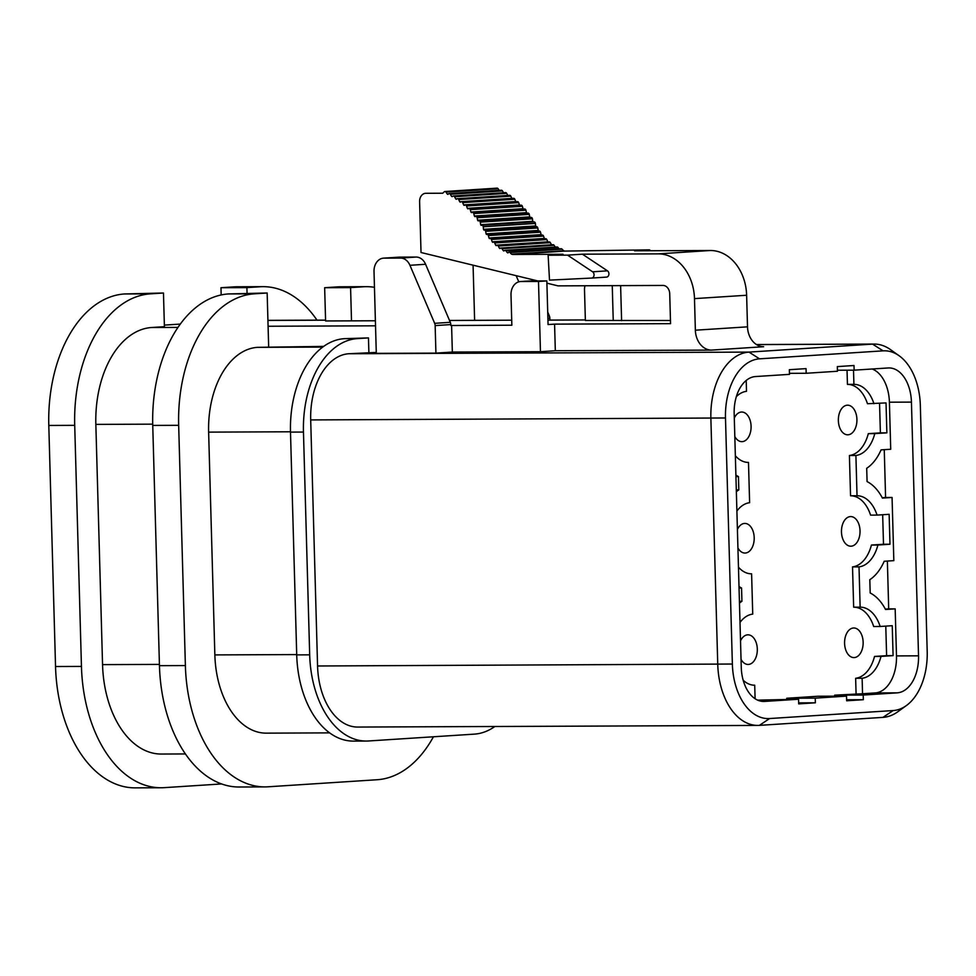 <?xml version="1.0" encoding="UTF-8"?>
<svg xmlns="http://www.w3.org/2000/svg" width="976" height="976" viewBox="0 0 976 976"><rect width="100%" height="100%" fill="white"/><g stroke="black" fill="none" stroke-linecap="round" stroke-linejoin="round"><path stroke-width="1.46" d="M180.279 324.081L164.371 325.106M247.05 293.081L246.891 287.615L220.979 287.713L221.174 294.947M220.979 287.713L234.008 286.871A126.465 79.324 -90.2 0 1 237.022 286.773L262.934 286.663A126.465 79.324 -90.2 0 1 317.005 320.152M221.65 783.935L164.236 787.656A126.465 79.324 -90.2 0 1 161.223 787.754L135.298 787.864A126.465 79.324 -90.2 0 1 55.534 666.523L48.8 425.451A126.465 79.324 -90.2 0 1 124.525 293.959L163.468 293.007L164.407 326.679L151.634 327.509L177.937 327.399M537.825 280.954L421.022 252.503L419.607 201.642A8.32 6.478 86.3 0 1 425.548 193.309A8.32 6.478 86.3 0 1 425.853 193.297L442.726 193.224L444.226 191.821A1.659 1.293 86.3 0 1 445.995 192.113L447.301 194.078A99.027 77.067 86.3 0 1 447.923 194.383L448.57 193.846A1.659 1.293 86.3 0 1 450.326 194.273L451.546 196.335A99.027 77.067 86.3 0 1 452.156 196.676L452.827 196.188A1.659 1.293 86.3 0 1 454.56 196.749L455.682 198.884A99.027 77.067 86.3 0 1 456.28 199.287L456.975 198.848A1.659 1.293 86.3 0 1 458.683 199.531L459.708 201.751A99.027 77.067 86.3 0 1 460.282 202.191L461.001 201.812A1.659 1.293 86.3 0 1 462.673 202.618L463.612 204.911A99.027 77.067 86.3 0 1 464.161 205.387L464.893 205.07A1.659 1.293 86.3 0 1 466.528 205.997L467.358 208.352A99.027 77.067 86.3 0 1 467.882 208.864L468.639 208.608A1.659 1.293 86.3 0 1 470.237 209.657L470.944 212.06A99.027 77.067 86.3 0 1 471.457 212.622L472.225 212.402A1.659 1.293 86.3 0 1 473.763 213.573L474.373 216.025A99.027 77.067 86.3 0 1 474.848 216.623L475.629 216.465A1.659 1.293 86.3 0 1 477.118 217.758L477.618 220.234A99.027 77.067 86.3 0 1 478.069 220.869L478.85 220.771A1.659 1.293 86.3 0 1 480.277 222.162L480.668 224.675A99.027 77.067 86.3 0 1 481.083 225.334L481.876 225.31A1.659 1.293 86.3 0 1 483.242 226.798L483.51 229.336A56.608 44.054 86.3 0 0 483.889 230.068L484.169 230.019A1.659 1.293 86.3 0 1 485.645 231.336L486.097 233.837A56.608 44.054 86.3 0 0 486.536 234.508L486.804 234.435A1.659 1.293 86.3 0 1 488.366 235.57L489.013 237.998A56.608 44.054 86.3 0 0 489.501 238.632L489.757 238.51A1.659 1.293 86.3 0 1 491.392 239.449L492.209 241.804A56.608 44.054 86.3 0 0 492.746 242.365L493.002 242.219A1.659 1.293 86.3 0 1 494.686 242.951L495.686 245.196A56.608 44.054 86.3 0 0 496.247 245.696L496.491 245.513A1.659 1.293 86.3 0 1 498.224 246.037L499.383 248.148A56.608 44.054 86.3 0 0 499.98 248.575L500.212 248.368A1.659 1.293 86.3 0 1 501.969 248.673L503.274 250.649A56.608 44.054 86.3 0 0 503.909 250.991L504.116 250.759A1.659 1.293 86.3 0 1 505.885 250.844L507.325 252.638A56.608 44.054 86.3 0 0 507.971 252.918L508.167 252.65A1.659 1.293 86.3 0 1 509.021 252.137L561.163 248.758A1.659 1.293 86.3 0 1 562.066 249.136L563.64 250.759A56.608 44.054 86.3 0 0 564.848 251.088L649.43 249.844L634.571 250.808L710.382 250.503A44.933 34.965 86.3 0 1 746.628 295.252L747.506 326.838L695.363 330.205A19.971 15.543 86.3 0 0 711.48 350.103L555.32 350.738L554.575 324.13L670.561 323.666L669.719 293.727A8.32 6.478 86.3 0 0 663.009 285.443L558.04 285.87L546.902 283.162M711.48 350.103L763.61 346.724A19.971 15.543 86.3 0 1 747.506 326.838M670.475 320.506L585.368 320.457L584.514 290.116A13.31 10.358 -93.7 0 1 584.966 285.761M444.91 191.516L497.052 188.136A1.659 1.293 86.3 0 1 498.126 188.746L499.2 190.357M449.192 193.59L501.335 190.222A1.659 1.293 86.3 0 1 502.457 190.893L503.555 192.736M453.389 195.993L505.519 192.614A1.659 1.293 86.3 0 1 506.69 193.37L507.776 195.432M509.118 195.481A1.659 1.293 86.3 0 1 510.814 196.164L511.851 198.384A99.027 77.067 86.3 0 1 511.912 198.421M513.144 198.433A1.659 1.293 86.3 0 1 514.816 199.25L515.743 201.532A99.027 77.067 86.3 0 1 515.926 201.703M517.036 201.69A1.659 1.293 86.3 0 1 518.671 202.63L519.488 204.972A99.027 77.067 86.3 0 1 519.781 205.253M520.781 205.228A1.659 1.293 86.3 0 1 522.367 206.278L523.087 208.681A99.027 77.067 86.3 0 1 523.441 209.071M472.628 212.378L524.356 209.035A1.659 1.293 86.3 0 1 525.905 210.206L526.503 212.658A99.027 77.067 86.3 0 1 526.906 213.146M475.885 216.452L527.76 213.097A1.659 1.293 86.3 0 1 529.26 214.378L529.748 216.867A99.027 77.067 86.3 0 1 530.175 217.453M478.96 220.771L530.981 217.404A1.659 1.293 86.3 0 1 532.42 218.795L532.798 221.308A99.027 77.067 86.3 0 1 533.225 221.967L534.006 221.93A1.659 1.293 86.3 0 1 535.385 223.431L535.641 225.956L483.51 229.336M536.019 226.652A56.608 44.054 86.3 0 1 535.641 225.956M484.377 230.007L536.312 226.639A1.659 1.293 86.3 0 1 537.776 227.969L538.24 230.458L486.097 233.837M487.268 234.399L538.947 231.056A1.659 1.293 86.3 0 1 540.509 232.19L541.143 234.63L489.013 237.998M541.9 235.143A1.659 1.293 86.3 0 1 543.534 236.082L544.352 238.425L492.209 241.804M545.133 238.839A1.659 1.293 86.3 0 1 546.828 239.584L547.817 241.828L495.686 245.196M497.065 245.293L549.207 241.926A1.659 1.293 86.3 0 1 550.366 242.658L551.513 244.781A56.608 44.054 86.3 0 1 551.513 244.781L499.383 248.148M500.883 248.063L553.026 244.695A1.659 1.293 86.3 0 1 554.1 245.293L555.295 247.087M504.885 250.356L557.028 246.977A1.659 1.293 86.3 0 1 558.016 247.465L559.163 248.892M564.848 251.088L512.717 254.468L562.993 254.26L548.134 255.224L567.568 255.139L592.603 271.804A3.331 2.586 86.3 0 1 594.018 275.464A3.331 2.586 86.3 0 1 591.688 278.062L606.511 277.111A3.331 2.586 86.3 0 1 606.511 277.111A3.331 2.586 86.3 0 0 608.878 274.5A3.331 2.586 86.3 0 0 607.462 270.84L582.428 254.187L658.239 253.87A44.933 34.965 86.3 0 1 694.485 298.619L695.363 330.205M512.717 254.468A56.608 44.054 86.3 0 1 511.497 254.138L509.923 252.516A1.659 1.293 86.3 0 0 509.021 252.137M888.123 367.964A35.612 22.338 -90.2 0 1 888.977 367.94A35.612 22.338 -90.2 0 1 911.438 402.112L918.526 655.823A35.612 22.338 -90.2 0 1 897.2 692.85L863.211 695.046L863.333 699.707L846.656 700.78L846.521 696.12L815.241 698.145L815.375 702.805L798.685 703.879L798.563 699.231L764.562 701.427A35.612 22.338 -90.2 0 1 763.72 701.451A35.612 22.338 -90.2 0 1 741.26 667.291L734.172 413.58A35.612 22.338 -90.2 0 1 755.485 376.553L789.486 374.357L789.352 369.697L806.042 368.623L806.164 373.271L837.445 371.246L837.323 366.598L854 365.512L854.134 370.172L888.123 367.964M920.331 405.357L927.2 651.431A56.864 35.673 -90.2 0 1 906.411 705.538A56.864 35.673 -90.2 0 1 893.15 710.552L769.588 718.543A56.864 35.673 -90.2 0 1 732.366 664.034L725.485 417.972A56.864 35.673 -90.2 0 1 759.535 358.839L883.109 350.848A56.864 35.673 -90.2 0 1 899.116 355.752A56.864 35.673 -90.2 0 1 920.331 405.357M375.394 320.762L351.506 320.86L350.579 287.603L363.353 286.773A126.465 79.324 -90.2 0 1 366.366 286.676A126.465 79.324 -90.2 0 1 374.455 287.298M329.681 732.878L266.277 733.147A81.533 51.142 -90.2 0 1 214.854 654.908L208.632 432.124A81.533 51.142 -90.2 0 1 257.444 347.346L323.642 346.395M433.429 736.782A126.465 79.324 -90.2 0 1 377.126 779.739L268.156 786.79A126.465 79.324 -90.2 0 1 265.143 786.9A126.465 79.324 -90.2 0 1 185.379 665.559L178.669 425.316A126.465 79.324 -90.2 0 1 254.382 293.825L267.156 292.995L268.656 346.626M350.579 287.603L324.654 287.713L337.428 286.883A126.465 79.324 -90.2 0 1 340.441 286.785L366.366 286.676M265.143 786.9L239.218 787.01A126.465 79.324 -90.2 0 1 159.454 665.669L152.744 425.414A126.465 79.324 -90.2 0 1 228.469 293.935L267.156 292.995M351.506 320.86L325.594 320.958L324.654 287.713M246.891 287.615L259.921 286.773A126.465 79.324 -90.2 0 1 262.934 286.663M161.223 787.754A126.465 79.324 -90.2 0 1 81.447 666.425L74.713 425.341A126.465 79.324 -90.2 0 1 150.438 293.849L163.468 293.007M185.452 753.948L161.333 754.045A93.184 58.45 -90.2 0 1 102.553 664.632L95.843 424.389A93.184 58.45 -90.2 0 1 151.634 327.509M383.519 258.152A13.31 10.358 86.3 0 1 384.007 258.14L400.514 258.067A13.31 10.358 86.3 0 1 409.944 265.289L434.662 323.324A4.99 3.88 86.3 0 1 435.15 325.594L435.918 353.117L376.297 353.361L374.015 271.474A13.31 10.358 86.3 0 1 383.519 258.152L399.16 257.139A13.31 10.358 86.3 0 1 399.648 257.127L416.154 257.054A13.31 10.358 86.3 0 1 425.585 264.276L450.302 322.312A4.99 3.88 86.3 0 1 450.79 324.581L450.814 325.508L511.851 325.215L511.009 294.862A13.31 10.358 86.3 0 1 520.513 281.539L528.858 281.003A13.31 10.358 86.3 0 1 529.346 280.978L546.841 280.917L548.061 324.557L554.575 324.13M546.841 280.917L538.496 281.454L540.46 351.702L555.32 350.738M620.614 285.614L621.602 320.701M612.257 285.651L613.233 320.335M435.918 353.117L452.339 352.055L540.46 351.702M451.595 325.459L452.339 352.055M547.707 312.027L549.354 315.907A4.99 3.88 86.3 0 1 549.842 318.164L549.903 320.091M520.513 281.539A13.31 10.358 86.3 0 1 521.001 281.527L538.496 281.454M473.079 265.179L474.617 320.348L449.509 320.457M518.781 281.844L516.158 275.671M534.092 280.039L534.482 280.966M906.411 705.538L897.822 711.748A63.647 39.918 -90.2 0 1 882.975 717.372L759.413 725.363A63.647 39.918 -90.2 0 1 757.888 725.424L357.716 727.059A63.647 39.918 -90.2 0 1 317.566 665.986L310.697 419.924A63.647 39.918 -90.2 0 1 348.798 353.739L376.272 352.421M757.888 725.424A63.647 39.918 -90.2 0 1 717.75 664.351L710.87 418.289A63.647 39.918 -90.2 0 1 748.982 352.104L872.544 344.113A63.647 39.918 -90.2 0 1 874.069 344.064A63.647 39.918 -90.2 0 1 890.478 349.603L899.116 355.752M268.083 326.252L375.528 325.813M494.869 726.498A89.853 56.364 -90.2 0 1 474.336 734.135L368.501 740.979A89.853 56.364 -90.2 0 1 366.354 741.052L353.397 741.101A89.853 56.364 -90.2 0 1 296.716 654.896L290.494 432.1A89.853 56.364 -90.2 0 1 344.296 338.672L368.464 337.903L368.879 352.446M366.354 741.052A89.853 56.364 -90.2 0 1 309.685 654.835L303.463 432.051A89.853 56.364 -90.2 0 1 357.253 338.623L368.464 337.903M585.356 319.945L547.939 320.104M511.717 320.201L474.617 320.348M582.428 254.187L567.568 255.139M563.64 250.759L511.497 254.138M508.215 252.589L507.325 252.638M504.299 250.576L503.274 250.649M533.225 221.967L481.083 225.334M532.798 221.308L480.668 224.675M529.748 216.867L477.618 220.234M526.503 212.658L474.373 216.025M523.087 208.681L470.944 212.06M519.488 204.972L467.358 208.352M515.743 201.532L463.612 204.911M511.851 198.384L459.708 201.751M457.061 198.799L455.682 198.884M452.742 196.249L451.546 196.335M448.374 194.017L447.301 194.078M847.558 384.385A35.612 22.338 -90.2 0 1 867.469 403.722L886.025 402.917L886.867 432.844L874.789 433.625A35.612 22.338 -90.2 0 1 855.903 455.475L857.026 495.759A35.612 22.338 -90.2 0 1 857.087 495.759A35.612 22.338 -90.2 0 1 877.058 515.096L889.136 514.315L889.978 544.242L877.9 545.023A35.612 22.338 -90.2 0 1 859.014 566.873L860.137 607.157A35.612 22.338 -90.2 0 1 860.198 607.157A35.612 22.338 -90.2 0 1 880.169 626.482L892.247 625.701L893.089 655.628L881.011 656.409A35.612 22.338 -90.2 0 1 862.125 678.271L862.552 693.753L834.7 695.168L863.211 695.046M879.559 403.332L880.389 432.868L886.867 432.844M880.389 432.868L868.311 433.649L874.789 433.625M868.311 433.649A35.612 22.338 -90.2 0 1 849.413 455.499L855.903 455.475M849.413 455.499L850.547 495.784L857.026 495.759M850.669 495.784A35.612 22.338 -90.2 0 1 870.58 515.121L877.058 515.096M882.67 514.73L883.5 544.266L889.978 544.242M883.5 544.266L871.422 545.047L877.9 545.023M871.422 545.047A35.612 22.338 -90.2 0 1 852.524 566.897L859.014 566.873M852.524 566.897L853.658 607.182L860.137 607.157M853.78 607.182A35.612 22.338 -90.2 0 1 873.691 626.519L880.169 626.482M885.781 626.128L886.611 655.665L893.089 655.628M886.611 655.665L874.533 656.445L881.011 656.409M874.533 656.445A35.612 22.338 -90.2 0 1 855.647 678.296L862.125 678.271M855.647 678.296L856.074 693.777M887.367 561.066L888.697 608.89L895.175 608.865L896.493 655.909A35.612 22.338 -90.2 0 1 875.167 692.936L862.552 693.753M834.7 695.168L834.724 696.169M846.631 699.768L863.333 699.707M815.241 698.145L786.729 698.267L818.01 696.242L846.521 696.12M786.729 698.267L786.754 699.28M798.661 702.879L815.375 702.805M757.657 700.146L798.563 699.231M755.095 698.743L754.716 685.213A35.612 22.338 -90.2 0 1 754.655 685.213A35.612 22.338 -90.2 0 1 743.163 680.223M740.003 622.432A35.612 22.338 -90.2 0 1 752.728 614.099L751.605 573.827A35.612 22.338 -90.2 0 1 751.544 573.827A35.612 22.338 -90.2 0 1 738.454 567.166M736.892 511.046A35.612 22.338 -90.2 0 1 749.617 502.701L748.494 462.429A35.612 22.338 -90.2 0 1 748.433 462.429A35.612 22.338 -90.2 0 1 735.343 455.768M736.319 396.671A35.612 22.338 -90.2 0 1 746.506 391.315L746.201 380.457M789.45 373.344L806.164 373.271M837.42 370.233L854.134 370.172M853.512 370.172L853.915 384.361A35.612 22.338 -90.2 0 1 853.976 384.361A35.612 22.338 -90.2 0 1 873.947 403.698M847.034 370.197L847.436 384.385L853.915 384.361M734.294 418.082A14.811 9.284 -90.2 0 1 741.748 412.031A14.811 9.284 -90.2 0 1 751.093 426.805A14.811 9.284 -90.2 0 1 741.87 441.652A14.811 9.284 -90.2 0 1 734.806 436.54M841.471 531.993A14.811 9.284 -90.2 0 1 850.694 516.585A14.811 9.284 -90.2 0 1 860.039 531.359A14.811 9.284 -90.2 0 1 850.816 546.206A14.811 9.284 -90.2 0 1 841.471 531.993M737.405 529.48A14.811 9.284 -90.2 0 1 744.859 523.429A14.811 9.284 -90.2 0 1 754.204 538.203A14.811 9.284 -90.2 0 1 744.981 553.05A14.811 9.284 -90.2 0 1 737.917 547.939M844.582 643.391A14.811 9.284 -90.2 0 1 853.805 627.983A14.811 9.284 -90.2 0 1 863.15 642.745A14.811 9.284 -90.2 0 1 853.927 657.592A14.811 9.284 -90.2 0 1 844.582 643.391M740.516 640.866A14.811 9.284 -90.2 0 1 747.97 634.827A14.811 9.284 -90.2 0 1 757.315 649.601A14.811 9.284 -90.2 0 1 748.092 664.449A14.811 9.284 -90.2 0 1 741.028 659.337M838.36 420.595A14.811 9.284 -90.2 0 1 847.583 405.186A14.811 9.284 -90.2 0 1 856.928 419.961A14.811 9.284 -90.2 0 1 847.705 434.808A14.811 9.284 -90.2 0 1 838.36 420.595M895.175 608.865L885.537 609.488A52.253 32.769 -90.2 0 0 870.189 592.981L869.811 579.695A52.253 32.769 -90.2 0 0 884.183 561.273L893.833 560.639L892.064 497.467L882.414 498.089A52.253 32.769 -90.2 0 0 867.078 481.583L866.7 468.297A52.253 32.769 -90.2 0 0 881.072 449.875L890.722 449.253L889.404 402.197L911.438 402.112M884.256 449.668L885.586 497.492L892.064 497.467M888.697 608.89L885.33 609.109M739.039 588.003L741.553 587.991A52.253 32.769 -90.2 0 1 739.003 586.503M739.466 603.095A52.253 32.769 -90.2 0 1 741.931 601.277L739.405 601.289M741.553 587.991L741.931 601.277M885.586 497.492L882.219 497.711M735.928 476.605L738.442 476.593L738.82 489.891L736.294 489.891M736.355 491.697A52.253 32.769 -90.2 0 1 738.82 489.891M738.442 476.593A52.253 32.769 -90.2 0 1 735.892 475.105M872.178 369.001A35.612 22.338 -90.2 0 1 889.404 402.197M606.547 277.099L591.688 278.062A3.331 2.586 86.3 0 1 591.651 278.062L549.5 280.124L548.134 255.224M649.43 249.844L650.772 250.747M337.428 286.883L363.353 286.773M228.469 293.935L254.382 293.825M234.008 286.871L259.921 286.773M124.525 293.959L150.438 293.849M450.79 324.581L435.15 325.594M549.842 318.164L547.878 318.298M529.346 280.978L521.001 281.527M549.354 315.907L547.817 316.004M450.302 322.312L434.662 323.324M399.648 257.127L384.007 258.14M416.154 257.054L400.514 258.067M425.585 264.276L409.944 265.289M348.798 353.739L748.982 352.104L759.535 358.839M756.51 344.589L872.544 344.113L883.109 350.848M344.296 338.672L357.253 338.623M257.444 347.346L322.702 347.078M893.15 710.552L882.975 717.372M769.588 718.543L759.413 725.363M732.366 664.034L317.566 665.986M725.485 417.972L310.697 419.924M296.716 654.896L309.685 654.835M290.494 432.1L303.463 432.051M214.854 654.908L296.716 654.579M208.632 432.124L290.494 431.782M159.454 665.669L185.379 665.559M152.744 425.414L178.669 425.316M102.553 664.632L159.417 664.4M95.843 424.389L152.72 424.157M267.924 320.421L325.569 320.189M55.534 666.523L81.447 666.425M48.8 425.451L74.713 425.341M746.628 295.252L694.485 298.619M710.382 250.503L658.239 253.87M562.066 249.136L509.923 252.516M558.016 247.465L505.885 250.844M554.1 245.293L501.969 248.673M550.366 242.658L498.224 246.037M546.828 239.584L494.686 242.951M543.534 236.082L491.392 239.449M540.509 232.19L488.366 235.57M537.776 227.969L485.645 231.336M535.385 223.431L483.242 226.798M534.006 221.93L481.876 225.31M532.42 218.795L480.277 222.162M529.26 214.378L477.118 217.758M525.905 210.206L473.763 213.573M522.367 206.278L470.237 209.657M518.671 202.63L466.528 205.997M514.816 199.25L462.673 202.618M510.814 196.164L458.683 199.531M506.69 193.37L454.56 196.749M502.457 190.893L450.326 194.273M498.126 188.746L445.995 192.113M875.167 692.936L897.2 692.85M762.866 701.439L764.562 701.427M896.493 655.909L918.526 655.823M607.462 270.84L592.603 271.804M756.437 344.54L874.069 344.064M267.924 320.36L325.569 320.116M545.596 238.705L493.466 242.072M542.241 235.057L490.111 238.425M539.167 231.019L487.036 234.386M536.41 226.627L484.279 230.007M531.042 217.392L478.899 220.771M527.894 213.085L475.751 216.452M524.563 208.998L472.421 212.378M521.05 205.167L468.919 208.547M517.378 201.605L465.247 204.984M513.559 198.323L461.428 201.69M509.606 195.322L457.463 198.689"/></g></svg>
